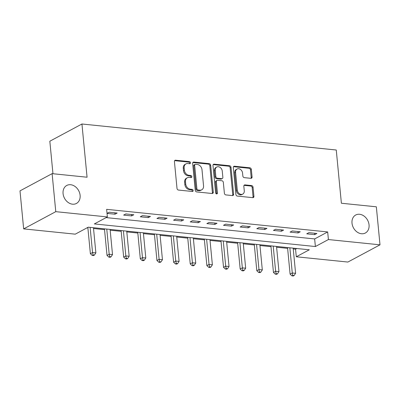 <?xml version="1.0" encoding="UTF-8"?>
<svg xmlns="http://www.w3.org/2000/svg" width="400" height="400" viewBox="0 0 400 400"><rect width="100%" height="100%" fill="white"/><g stroke="black" fill="none" stroke-linecap="round" stroke-linejoin="round"><path stroke-width="0.6" d="M190.49 162.765A1.095 0.865 61.8 0 0 189.47 161.625L175.585 160.205A1.565 1.235 61.8 0 0 174.99 160.315A1.565 1.235 61.8 0 0 174.425 161.565L177.01 188.43A1.565 1.235 61.8 0 0 178.46 190.055L192.345 191.48A1.095 0.865 61.8 0 0 192.145 189.39L190.35 189.205A5.015 3.945 61.8 0 1 185.705 184L185.49 181.76A5.015 3.945 61.8 0 1 187.305 177.77A5.015 3.945 61.8 0 1 189.215 177.41L191.01 177.595A1.095 0.865 61.8 0 0 190.81 175.505L189.01 175.32A5.015 3.945 61.8 0 1 184.37 170.12L184.155 167.88A5.015 3.945 61.8 0 1 185.965 163.89A5.015 3.945 61.8 0 1 187.875 163.53L189.675 163.715A1.095 0.865 61.8 0 0 190.49 162.765M189.56 163.705A1.095 0.865 61.8 0 0 188.605 162.09L174.72 160.67A1.565 1.235 61.8 0 0 174.615 160.665M192.235 191.465A1.095 0.865 61.8 0 0 191.28 189.855L189.48 189.67L190.35 189.205M190.9 177.585A1.095 0.865 61.8 0 0 189.94 175.97L188.145 175.79L189.01 175.32M352.005 223.145A10.215 8.04 61.8 0 0 365.355 233.015A10.215 8.04 61.8 0 0 369.05 224.885A10.215 8.04 61.8 0 0 355.7 215.01A10.215 8.04 61.8 0 0 352.005 223.145M63.065 193.59A10.215 8.04 61.8 0 0 76.415 203.46A10.215 8.04 61.8 0 0 80.11 195.33A10.215 8.04 61.8 0 0 66.76 185.455A10.215 8.04 61.8 0 0 63.065 193.59M250.9 178.325A1.565 1.235 61.8 0 0 251.5 178.215A1.565 1.235 61.8 0 0 252.065 176.97L251.34 169.43A1.565 1.235 61.8 0 0 249.89 167.805L234.465 166.225A1.565 1.235 61.8 0 0 233.87 166.34A1.565 1.235 61.8 0 0 233.3 167.585L235.89 194.455A1.565 1.235 61.8 0 0 237.34 196.08L252.76 197.655A1.565 1.235 61.8 0 0 253.36 197.545A1.565 1.235 61.8 0 0 253.925 196.3L253.05 187.195A1.565 1.235 61.8 0 0 251.6 185.565L245 184.89A1.565 1.235 61.8 0 0 244.4 185.005A1.565 1.235 61.8 0 0 243.835 186.25L244.27 190.765A4.19 3.3 61.8 0 1 242.755 194.1A4.19 3.3 61.8 0 1 237.275 190.05L235.575 172.365A4.19 3.3 61.8 0 1 237.09 169.025A4.19 3.3 61.8 0 1 242.565 173.08L242.85 176.025A1.565 1.235 61.8 0 0 244.3 177.65L250.9 178.325M23.66 228.885L20 190.87L52.115 173.645L87.065 177.22L81.94 124L336.26 150.01L341.385 203.235L376.34 206.81L380 244.83L347.885 262.05L296.29 256.775L309.31 249.79L88.275 227.18L75.255 234.165L23.66 228.885L55.775 211.665L107.37 216.94L94.35 223.925L315.385 246.535L328.405 239.55L380 244.83M52.115 173.645L55.775 211.665M106.14 217.6L314.65 238.93L327.67 231.945L106.64 209.34L107.37 216.94M327.67 231.945L328.405 239.55M210.69 165.275A1.565 1.235 61.8 0 0 209.24 163.645L193.82 162.07A1.565 1.235 61.8 0 0 193.22 162.18A1.565 1.235 61.8 0 0 192.655 163.43L195.24 190.295A1.565 1.235 61.8 0 0 196.695 191.92L212.115 193.5A1.565 1.235 61.8 0 0 212.71 193.39A1.565 1.235 61.8 0 0 213.28 192.14L210.69 165.275L209.825 165.74A1.565 1.235 61.8 0 0 208.375 164.11L192.95 162.535A1.565 1.235 61.8 0 0 192.85 162.53M214.14 164.15L229.565 165.725A1.565 1.235 61.8 0 1 231.015 167.35L233.6 194.22A1.565 1.235 61.8 0 1 233.035 195.465A1.565 1.235 61.8 0 1 232.44 195.58L225.84 194.905A1.565 1.235 61.8 0 1 224.39 193.275L223.34 182.38A1.565 1.235 61.8 0 0 221.89 180.755L217.51 180.305A1.565 1.235 61.8 0 0 216.915 180.42A1.565 1.235 61.8 0 0 216.345 181.665L217.44 193.01A1.095 0.865 61.8 0 1 215.61 192.82L212.98 165.505A1.565 1.235 61.8 0 1 213.545 164.26A1.565 1.235 61.8 0 1 214.14 164.15L213.275 164.615L228.695 166.19L229.565 165.725M107.03 213.395L114.995 214.21L117.165 213.045L109.175 212.23L107.03 213.38M123.65 215.095L131.635 215.915L133.805 214.75L125.82 213.935L123.65 215.095M140.29 216.8L148.28 217.615L150.45 216.45L142.46 215.635L140.29 216.8M156.935 218.5L164.925 219.32L167.095 218.155L159.105 217.34L156.935 218.5M173.58 220.205L181.57 221.02L183.74 219.855L175.75 219.04L173.58 220.205M190.225 221.905L198.215 222.725L200.385 221.56L192.395 220.74L190.225 221.905M206.87 223.61L214.855 224.425L217.025 223.26L209.04 222.445L206.87 223.61M223.51 225.31L231.5 226.13L233.67 224.965L225.68 224.145L223.51 225.31M240.155 227.015L248.145 227.83L250.315 226.665L242.325 225.85L240.155 227.015M256.8 228.715L264.79 229.535L266.96 228.37L258.97 227.55L256.8 228.715M273.445 230.42L281.435 231.235L283.605 230.07L275.615 229.255L273.445 230.42M290.09 232.12L298.075 232.94L300.245 231.775L292.26 230.955L290.09 232.12M306.73 233.825L314.72 234.64L316.89 233.475L308.9 232.66L306.73 233.825M87.045 227.84L87.89 227.93M93.525 228.505L104.535 229.63M110.17 230.205L121.18 231.335M126.815 231.91L137.825 233.035M143.455 233.61L154.47 234.74M160.1 235.315L171.11 236.44M176.745 237.015L187.755 238.145M193.39 238.72L204.4 239.845M210.035 240.42L221.045 241.55M226.675 242.125L237.69 243.25M243.32 243.825L254.33 244.955M259.965 245.53L270.975 246.655M276.61 247.23L287.62 248.36M293.255 248.935L295.56 249.17L296.79 248.51M81.94 124L49.83 141.22L52.96 173.735M295.56 249.17L296.29 256.775M314.65 238.93L315.385 246.535M114.995 214.21L114.86 212.81M131.635 215.915L131.5 214.515M148.28 217.615L148.145 216.215M164.925 219.32L164.79 217.92M181.57 221.02L181.435 219.62M198.215 222.725L198.08 221.325M214.855 224.425L214.72 223.025M231.5 226.13L231.365 224.73M248.145 227.83L248.01 226.43M264.79 229.535L264.655 228.135M281.435 231.235L281.3 229.835M298.075 232.94L297.94 231.54M314.72 234.64L314.585 233.24M185.965 163.89L185.1 164.355A5.015 3.945 61.8 0 0 183.285 168.345L184.155 167.88M188.145 175.79A5.015 3.945 61.8 0 1 183.5 170.585L183.285 168.345M187.305 177.77L186.435 178.235A5.015 3.945 61.8 0 0 184.625 182.225L185.49 181.76M189.48 189.67A5.015 3.945 61.8 0 1 184.84 184.465L184.625 182.225M212.215 193.505A1.565 1.235 61.8 0 0 212.41 192.605L209.825 165.74M195.455 164.305A1.095 0.865 61.8 0 0 194.645 165.255L196.915 188.84A1.095 0.865 61.8 0 0 197.93 189.98L199.825 190.175A5.015 3.945 61.8 0 0 201.735 189.815A5.015 3.945 61.8 0 0 203.545 185.825L201.995 169.705A5.015 3.945 61.8 0 0 197.35 164.5L195.455 164.305M195.04 164.385L194.17 164.85A1.095 0.865 61.8 0 0 193.775 165.725L194.645 165.255M201.735 189.815L200.865 190.28A5.015 3.945 61.8 0 1 198.955 190.64L197.06 190.445A1.095 0.865 61.8 0 1 196.045 189.305L193.775 165.725M232.54 195.585A1.565 1.235 61.8 0 0 232.735 194.685L230.145 167.815A1.565 1.235 61.8 0 0 228.695 166.19M216.915 180.42L216.045 180.885A1.565 1.235 61.8 0 0 215.48 182.13L216.57 193.475L217.44 193.01M216.515 193.94A1.095 0.865 61.8 0 0 216.57 193.475M222.25 171.075A4.19 3.3 61.8 0 0 216.775 167.025A4.19 3.3 61.8 0 0 215.255 170.36L215.855 176.59A1.565 1.235 61.8 0 0 217.31 178.215L221.685 178.665A1.565 1.235 61.8 0 0 222.285 178.555A1.565 1.235 61.8 0 0 222.85 177.305L222.25 171.075M216.775 167.025L215.905 167.49A4.19 3.3 61.8 0 0 214.39 170.825L215.255 170.36M222.285 178.555L221.415 179.02A1.565 1.235 61.8 0 1 220.82 179.13L216.44 178.68A1.565 1.235 61.8 0 1 214.99 177.055L214.39 170.825M237.09 169.025L236.22 169.49A4.19 3.3 61.8 0 0 234.705 172.83L235.575 172.365M242.755 194.1L241.885 194.565A4.19 3.3 61.8 0 1 236.41 190.515L234.705 172.83M252.865 197.665A1.565 1.235 61.8 0 0 253.055 196.765L252.18 187.66A1.565 1.235 61.8 0 0 250.73 186.03L244.13 185.355A1.565 1.235 61.8 0 0 244.03 185.35M251 178.335A1.565 1.235 61.8 0 0 251.195 177.435L250.47 169.895A1.565 1.235 61.8 0 0 249.02 168.27L233.595 166.69A1.565 1.235 61.8 0 0 233.495 166.685M87.84 227.415L90.375 253.705L92.545 252.54L95.87 252.885L93.45 227.71M90.12 227.37L92.545 252.54L93.08 254.97L92.215 255.435L93.545 255.57L94.415 255.105L93.08 254.97M95.87 252.885L94.415 255.105M92.215 255.435L90.375 253.705M104.46 228.84L107.02 255.41L109.185 254.245L112.515 254.585L110.095 229.415M106.765 229.075L109.185 254.245L109.725 256.675L108.86 257.14L110.19 257.275L111.055 256.81L109.725 256.675M112.515 254.585L111.055 256.81M108.86 257.14L107.02 255.41M121.105 230.54L123.66 257.11L125.83 255.945L129.16 256.29L126.735 231.115M123.41 230.775L125.83 255.945L126.37 258.375L125.5 258.84L126.835 258.975L127.7 258.51L126.37 258.375M129.16 256.29L127.7 258.51M125.5 258.84L123.66 257.11M137.745 232.24L140.305 258.815L142.475 257.65L145.805 257.99L143.38 232.82M140.05 232.48L142.475 257.65L143.015 260.08L142.145 260.545L143.475 260.68L144.345 260.215L143.015 260.08M145.805 257.99L144.345 260.215M142.145 260.545L140.305 258.815M154.39 233.945L156.95 260.515L159.12 259.35L162.45 259.695L160.025 234.52M156.695 234.18L159.12 259.35L159.66 261.78L158.79 262.245L160.12 262.38L160.99 261.915L159.66 261.78M162.45 259.695L160.99 261.915M158.79 262.245L156.95 260.515M171.035 235.645L173.595 262.22L175.765 261.055L179.09 261.395L176.67 236.225M173.34 235.885L175.765 261.055L176.3 263.485L175.435 263.95L176.765 264.085L177.635 263.62L176.3 263.485M179.09 261.395L177.635 263.62M175.435 263.95L173.595 262.22M187.68 237.35L190.24 263.92L192.41 262.755L195.735 263.1L193.315 237.925M189.985 237.585L192.41 262.755L192.945 265.185L192.08 265.65L193.41 265.785L194.275 265.32L192.945 265.185M195.735 263.1L194.275 265.32M192.08 265.65L190.24 263.92M204.325 239.05L206.88 265.625L209.05 264.46L212.38 264.8L209.955 239.63M206.63 239.29L209.05 264.46L209.59 266.89L208.72 267.355L210.055 267.49L210.92 267.025L209.59 266.89M212.38 264.8L210.92 267.025M208.72 267.355L206.88 265.625M220.965 240.755L223.525 267.325L225.695 266.16L229.025 266.505L226.6 241.33M223.27 240.99L225.695 266.16L226.235 268.59L225.365 269.055L226.695 269.19L227.565 268.725L226.235 268.59M229.025 266.505L227.565 268.725M225.365 269.055L223.525 267.325M237.61 242.455L240.17 269.03L242.34 267.865L245.67 268.205L243.245 243.035M239.915 242.695L242.34 267.865L242.88 270.295L242.01 270.76L243.34 270.895L244.21 270.43L242.88 270.295M245.67 268.205L244.21 270.43M242.01 270.76L240.17 269.03M254.255 244.16L256.815 270.73L258.985 269.565L262.315 269.91L259.89 244.735M256.56 244.395L258.985 269.565L259.52 271.995L258.655 272.46L259.985 272.595L260.855 272.13L259.52 271.995M262.315 269.91L260.855 272.13M258.655 272.46L256.815 270.73M270.9 245.86L273.46 272.435L275.63 271.27L278.955 271.61L276.535 246.44M273.205 246.1L275.63 271.27L276.165 273.7L275.3 274.165L276.63 274.3L277.495 273.835L276.165 273.7M278.955 271.61L277.495 273.835M275.3 274.165L273.46 272.435M287.545 247.565L290.1 274.135L292.27 272.97L295.6 273.315L293.175 248.14M289.85 247.8L292.27 272.97L292.81 275.4L291.94 275.865L293.275 276L294.14 275.535L292.81 275.4M295.6 273.315L294.14 275.535M291.94 275.865L290.1 274.135M188.605 162.09L189.47 161.625M191.28 189.855L192.145 189.39M189.94 175.97L190.81 175.505M183.5 170.585L184.37 170.12M184.84 184.465L185.705 184M174.72 160.67L175.585 160.205M212.41 192.605L213.28 192.14M192.95 162.535L193.82 162.07M208.375 164.11L209.24 163.645M196.045 189.305L196.915 188.84M197.06 190.445L197.93 189.98M198.955 190.64L199.825 190.175M230.145 167.815L231.015 167.35M232.735 194.685L233.6 194.22M215.48 182.13L216.345 181.665M214.99 177.055L215.855 176.59M216.44 178.68L217.31 178.215M220.82 179.13L221.685 178.665M236.41 190.515L237.275 190.05M244.13 185.355L245 184.89M250.73 186.03L251.6 185.565M252.18 187.66L253.05 187.195M253.055 196.765L253.925 196.3M233.595 166.69L234.465 166.225M249.02 168.27L249.89 167.805M250.47 169.895L251.34 169.43M251.195 177.435L252.065 176.97"/></g></svg>
